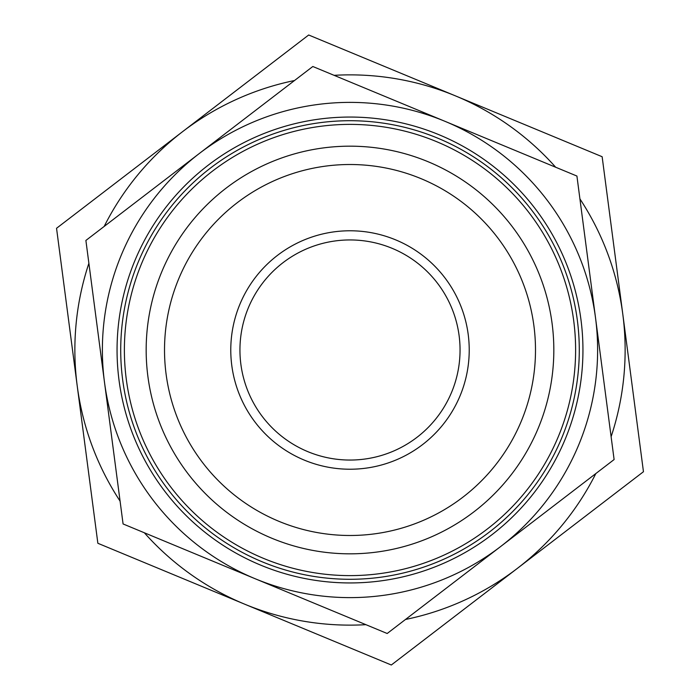 <?xml version="1.0" encoding="UTF-8"?>
<svg xmlns="http://www.w3.org/2000/svg" width="700" height="700" viewBox="0 0 700 700"><rect width="100%" height="100%" fill="white"/><g stroke="black" fill="none" stroke-linecap="round" stroke-linejoin="round"><path stroke-width="1.05" d="M611.117 436.704A275.135 275.135 0 0 0 622.799 314.221L643.457 471.721L517.387 568.356A275.135 275.135 0 0 0 595.831 473.559M405.466 619.483A275.135 275.135 0 0 0 517.387 568.356L391.317 665L244.589 604.144A275.135 275.135 0 0 0 365.908 624.671M144.349 532.779A275.135 275.135 0 0 0 244.589 604.144L97.86 543.279L77.201 385.779A275.135 275.135 0 0 0 120.076 501.113M88.882 263.296A275.135 275.135 0 0 0 77.201 385.779L56.543 228.279L182.612 131.644A275.135 275.135 0 0 0 104.169 226.441M294.534 80.517A275.135 275.135 0 0 0 182.612 131.644L308.683 35L455.411 95.856A275.135 275.135 0 0 0 334.092 75.329M555.651 167.221A275.135 275.135 0 0 0 455.411 95.856L602.14 156.721L622.799 314.221A275.135 275.135 0 0 0 579.924 198.888M491.724 534.879A232.951 232.951 0 0 0 439.25 134.829A232.951 232.951 0 0 0 119.035 380.293A232.951 232.951 0 0 0 491.724 534.879M489.492 531.965A229.276 229.276 0 0 1 122.666 379.82A229.276 229.276 0 0 1 437.841 138.215A229.276 229.276 0 0 1 489.492 531.965M474.005 511.77A203.831 203.831 0 0 0 428.094 161.726A203.831 203.831 0 0 0 147.901 376.512A203.831 203.831 0 0 0 474.005 511.77M109.769 422.52L114.555 458.972M103.81 377.072L99.785 346.369M590.231 277.48L585.445 241.027M596.19 322.928L600.215 353.631M387.188 633.5L255.132 578.725A247.625 247.625 0 0 0 500.649 546.525L387.188 633.5M123.078 523.95L104.484 382.2A247.625 247.625 0 0 0 255.132 578.725L123.078 523.95M85.89 240.45L199.351 153.475A247.625 247.625 0 0 0 104.484 382.2L85.89 240.45M199.351 153.475L312.812 66.5L444.868 121.275A247.625 247.625 0 0 0 199.351 153.475M444.868 121.275L576.923 176.05L595.516 317.8A247.625 247.625 0 0 0 444.868 121.275M595.516 317.8L614.11 459.55L500.649 546.525A247.625 247.625 0 0 0 595.516 317.8M416.955 437.342A110.058 110.058 0 0 1 240.879 364.315A110.058 110.058 0 0 1 392.166 248.343A110.058 110.058 0 0 1 416.955 437.342M422.537 444.623A119.227 119.227 0 0 0 395.675 239.873A119.227 119.227 0 0 0 231.787 365.505A119.227 119.227 0 0 0 422.537 444.623M462.849 497.21A185.482 185.482 0 0 1 166.093 374.124A185.482 185.482 0 0 1 421.067 178.666A185.482 185.482 0 0 1 462.849 497.21M375.139 125.79A225.61 225.61 0 0 0 143.264 440.335A225.61 225.61 0 0 0 531.597 483.875A225.61 225.61 0 0 0 375.139 125.79"/></g></svg>
